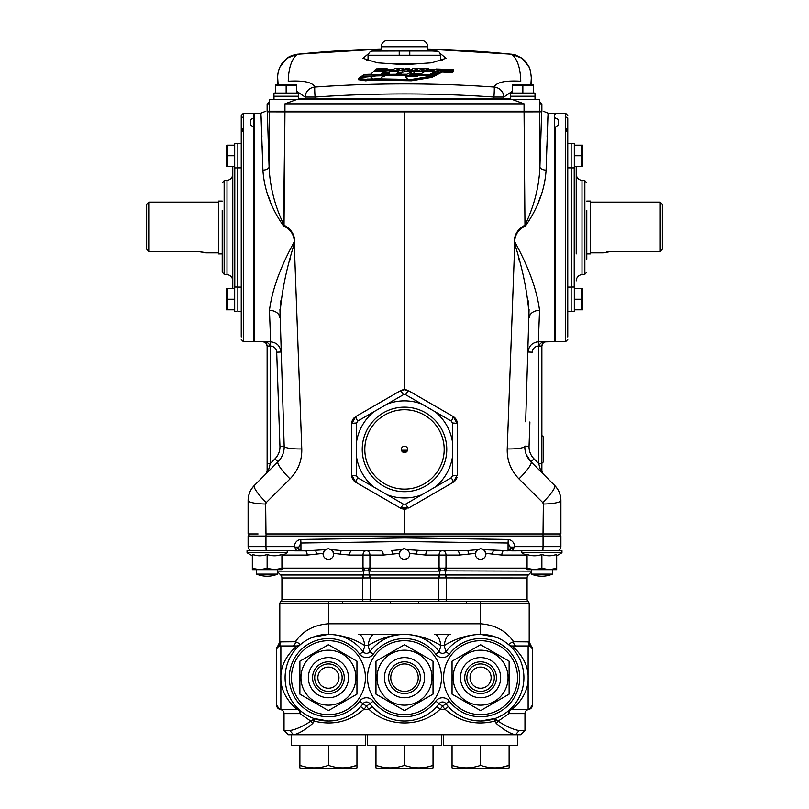 <?xml version="1.0" encoding="UTF-8"?>
<svg xmlns="http://www.w3.org/2000/svg" width="809" height="809" viewBox="0 0 809 809"><rect width="100%" height="100%" fill="white"/><g stroke="black" fill="none" stroke-linecap="round" stroke-linejoin="round"><path stroke-width="1.21" d="M205.294 252.681L197.376 251.407L148.765 251.407L146.651 249.152L146.651 204.242L148.765 202.129L218.511 202.129M205.83 252.853L218.511 252.853M148.765 202.129L148.765 251.407M222.212 201.077L218.511 201.077L218.511 253.915L222.212 253.915M197.376 251.407L204.323 252.398M660.235 202.129L662.349 204.242L662.349 249.152L660.235 251.407L660.235 202.129L590.489 202.129M660.235 251.407L611.624 251.407L603.17 252.853L590.489 252.853M586.788 201.077L590.489 201.077L590.489 253.915L586.788 253.915M606.669 251.912L608.277 251.639M608.783 251.579L609.966 251.468M267.122 463.517L270.297 463.517L268.709 469.321L265.888 473.902L267.122 470.909L267.122 346.06C266.292 342.976 264.917 341.499 263.006 341.61C266.383 341.479 268.81 342.945 270.297 346.019L267.122 346.04C266.292 342.976 264.917 341.499 263.006 341.61L254.441 341.62L254.441 113.361L260.943 113.199L262.895 169.809M262.601 158.342L262.571 157.219M262.399 151.414L262.247 146.378M261.914 136.873L261.054 115.687M270.135 201.077L268.123 195.485M554.559 341.62L554.559 113.361L548.057 113.199L546.095 170.133C544.861 189.427 537.985 208.034 525.476 225.944C518.508 229.362 514.918 234.63 514.716 241.77C528.702 267.213 536.984 290.077 539.552 310.373L538.369 341.803L545.994 341.61C544.083 341.499 542.708 342.976 541.878 346.04A4.227 4.227 0 0 1 545.994 341.833L554.559 341.62M543.345 504.027L542.728 502.531L518.943 478.857A19.022 3.56 -45 0 0 531.007 461.787A21.135 21.135 0 0 1 524.829 446.113C524.717 452.191 526.77 457.419 531.007 461.787L554.711 485.491C558.756 489.667 560.819 494.653 560.9 500.437L560.9 533.95L543.021 533.95L543.345 504.027A19.022 3.6 0 0 0 560.9 500.437L560.9 507.142M407.564 450.208L401.436 450.208M514.251 241.891A6.341 0.799 166.6 0 1 514.716 241.77L514.726 243.822L514.251 241.891C514.362 234.509 517.932 228.957 524.97 225.205L525.476 225.944M539.118 111.248L539.118 111.248A0.637 0.637 90 0 1 539.755 111.885L524.06 111.925L524.97 225.205C534.132 206.184 539.107 186.768 539.916 166.947A6.341 3.185 -178.7 0 0 546.095 170.133L546.105 169.809M539.552 310.373A10.568 7.645 2 0 0 529.258 317.654C527.903 294.709 523.059 270.105 514.726 243.822L507.233 448.934A19.022 3.438 2 0 0 524.829 446.113L524.819 446.356M529.066 309.412L525.668 421.792M518.943 478.857C510.843 470.494 506.94 460.523 507.233 448.934M560.485 496.271L559.302 492.378M557.361 488.727L554.711 485.491A19.022 3.59 -45 0 1 542.728 502.531M536.387 342.045L534.486 342.652M518.478 257.697L519.509 261.6M525.001 283.939L525.971 288.55M528.105 300.635L528.823 306.55M526.295 454.618L531.007 461.787L533.991 458.804L538.703 463.517L541.878 463.517L541.878 470.909L543.112 473.902L540.291 469.321L538.703 463.517L538.703 346.06L541.878 346.06L541.878 463.517M538.481 346.019C534.8 346.444 532.747 348.487 532.302 352.158L528.075 352.006C528.813 345.908 532.251 342.51 538.369 341.803L538.703 346.019C540.19 342.945 542.617 341.479 545.994 341.61L545.994 341.833M540.291 469.321A3.165 1.83 0 0 1 541.878 470.909M545.994 341.61C544.083 341.499 542.708 342.976 541.878 346.04L538.703 346.019M538.865 201.077L540.877 195.485M546.399 158.342L546.429 157.219M546.601 151.414L546.753 146.378M547.086 136.873L547.946 115.687M524.97 225.205L524.06 111.925L343.38 111.915M541.029 111.248C543.658 111.248 543.658 111.248 541.029 111.248A0.637 0.637 90 0 1 541.666 111.885C544.083 111.278 544.083 111.278 541.666 111.885L539.916 166.947L539.866 151.789M548.057 113.199L543.163 111.248M294.749 241.891A6.341 0.799 13.4 0 0 294.284 241.77L294.274 243.822L294.749 241.891C294.638 234.509 291.068 228.957 284.03 225.205L284.94 111.925L526.851 111.925M530.117 111.925L532.605 111.915M539.916 166.947L541.666 111.885L539.755 111.885L539.916 166.947M550.939 533.95L265.979 533.95L265.655 504.027A19.022 3.6 180 0 1 248.1 500.437L248.1 533.95L258.071 533.95M251.639 488.727L254.289 485.491C250.244 489.667 248.181 494.653 248.1 500.437L248.1 507.142M248.515 496.271L249.698 492.378M265.655 504.027L266.272 502.531A19.022 3.59 -135 0 1 254.289 485.491L277.993 461.787C282.22 457.449 284.272 452.221 284.171 446.113C284.283 452.191 282.23 457.419 277.993 461.787L275.009 458.804A16.908 16.908 0 0 0 279.944 446.265L276.698 352.158C276.253 348.487 274.2 346.444 270.519 346.019L270.297 346.019A7.392 7.392 0 0 1 270.297 346.06L270.297 463.517L275.009 458.804M266.272 502.531L290.057 478.857A19.022 3.56 -135 0 1 277.993 461.787A21.135 21.135 0 0 0 284.171 446.113A21.135 21.135 0 0 1 277.993 461.787M290.057 478.857C298.157 470.494 302.06 460.523 301.767 448.934A19.022 3.438 178 0 1 284.171 446.113L279.944 446.265M284.03 225.205C274.868 206.184 269.893 186.768 269.084 166.947L267.334 111.885L284.94 111.925L283.524 225.944C290.492 229.362 294.082 234.63 294.284 241.77C280.298 267.213 272.016 290.077 269.448 310.373A10.568 7.645 178 0 1 279.742 317.654C281.097 294.709 285.941 270.105 294.274 243.822L301.767 448.934M269.448 310.373L270.631 341.803C276.749 342.51 280.187 345.908 280.925 352.006L276.698 352.158M279.934 309.412L284.171 446.113M269.882 111.248L269.882 111.248A0.637 0.637 90 0 0 269.245 111.885L269.084 166.947A6.341 3.185 -1.3 0 1 262.905 170.133C264.138 189.427 271.015 208.034 283.524 225.944M267.971 111.248C265.342 111.248 265.342 111.248 267.971 111.248A0.637 0.637 90 0 0 267.334 111.885C264.917 111.278 264.917 111.278 267.334 111.885L269.084 166.947L269.134 151.789M260.943 113.199L265.837 111.248M284.98 111.248L284.94 111.925L282.149 111.925M278.883 111.925L276.395 111.915M290.522 257.697L289.491 261.6M283.999 283.939L283.029 288.55M280.895 300.635L280.177 306.55M263.006 341.833C265.504 342.136 266.879 343.532 267.122 346.04L270.297 346.06M267.122 470.909A3.165 1.83 0 0 1 268.709 469.321M558.877 533.95L559.525 533.95M560.05 533.95L560.9 533.95M250.123 533.95L249.475 533.95M248.95 533.95L248.1 533.95M541.878 435.505L543.355 436.9L543.355 461.929L541.878 463.314M530.876 84.621L531.311 77.957L531.311 84.621M277.689 84.621L277.689 77.957L278.124 84.621M436.152 71.101L436.152 72.223L439.762 70.434L439.762 69.321L436.152 71.101L426.141 70.848L428.264 69.675L434.575 69.837L436.162 69.038A1036.046 1036.046 0 0 1 453.353 69.705L453.353 71.9L451.928 72.517A1033.174 1033.174 0 0 0 442.21 72.112L431.854 77.381L411.599 80.779L375.295 80.162L367.407 80.202L366.032 80.87L358.245 79.656L358.306 78.473L360.298 77.3L373.505 76.4L360.703 76.531L363.221 75.621L362.078 76.319L375.063 76.208L360.703 77.452L361.239 77.806L358.913 78.524L366.133 79.373L372.433 78.867L371.028 77.715L371.614 77.644L373.353 79.08L379.522 78.392L377.014 78.857L411.457 79.464L431.389 76.137L441.845 70.838A1034.428 1034.428 0 0 1 451.574 71.232L452.322 70.919A1034.782 1034.782 0 0 1 453.01 70.949L451.928 71.414A1034.266 1034.266 0 0 0 442.21 71.02L431.854 76.279L411.599 79.666L375.295 79.049L367.407 79.09L366.032 79.767L358.245 78.554M366.679 60.321L368.044 59.087M442.321 60.331L440.956 59.087M269.235 101.742L267.122 103.855L269.245 103.855L269.245 111.248L541.878 111.248L541.878 103.855L539.765 103.845L539.755 111.248M267.122 103.855L267.122 111.248L269.245 111.248M296.438 99.628L512.562 99.628L524.06 103.855L284.94 103.855L296.438 99.628L269.235 99.628L269.235 103.845M512.562 99.628L539.765 99.628L539.765 103.845M539.765 101.742L541.878 103.855M279.884 67.218L286.801 58.329L297.287 54.223L381.251 49.025A1055.785 1055.785 0 0 0 297.297 54.264C291.594 59.128 288.57 68.108 288.226 81.224C303.85 80.344 312.689 82.285 314.752 87.059C374.587 82.872 434.413 82.872 494.248 87.059C496.311 82.285 505.15 80.344 520.774 81.224C520.42 68.057 517.396 59.067 511.703 54.264L515.363 54.931L522.27 58.369L525.354 61.211L529.116 67.228M440.116 53.343L446.012 58.329L431.682 62.809L404.5 64.68L377.297 62.809L362.988 58.329L368.884 53.354M388.087 73.821L387.42 74.398A1030.342 1030.342 0 0 0 363.352 75.075L363.848 74.499A1030.899 1030.899 0 0 1 370.866 74.246L373.606 71.435A1033.629 1033.629 0 0 1 384.184 71.172L381.069 73.963L388.087 73.821L388.087 75.662M387.42 75.672L387.42 74.398M363.352 76.309L363.352 75.075M383.557 73.912L384.184 71.172M397.431 72.79A1031.829 1031.829 0 0 1 402.033 72.77L400.485 73.7A1030.899 1030.899 0 0 0 396.976 73.72L397.431 72.79L397.431 73.72M412.782 73.73L413.965 73.204L413.965 71.01L406.836 74.256A1030.342 1030.342 0 0 0 389.119 74.367L389.918 71.071A1033.629 1033.629 0 0 1 398.321 70.99L397.694 72.254A1032.365 1032.365 0 0 1 402.953 72.234L405.127 70.97A1033.629 1033.629 0 0 1 413.965 71.01M406.836 75.53L406.836 74.256M389.119 75.641L389.119 74.367M398.321 72.244L398.321 70.99M374.334 70.717A1034.327 1034.327 0 0 1 381.17 70.535L381.777 69.999A1034.853 1034.853 0 0 0 374.88 70.171L376.155 68.947A1036.046 1036.046 0 0 1 387.076 68.704L386.662 69.048A1035.702 1035.702 0 0 0 379.694 69.19L379.118 69.716A1035.196 1035.196 0 0 1 386.045 69.564L384.588 70.808A1033.973 1033.973 0 0 0 373.97 71.071L374.334 70.717M386.662 69.948L386.662 69.048M379.694 69.705L379.694 69.19M374.88 70.696L374.88 70.171M387.076 69.604L387.076 68.704M386.045 70.474L386.045 69.564M386.045 71.758L384.588 73.002L384.588 70.808M390.575 69.837A1034.853 1034.853 0 0 1 393.113 69.807L392.436 70.343A1034.327 1034.327 0 0 0 389.918 70.373L390.575 69.837L390.575 70.363M398.584 68.573L395.793 70.656A1033.973 1033.973 0 0 0 385.671 70.787L387.137 69.554A1035.196 1035.196 0 0 1 393.558 69.463L394.671 68.603A1036.046 1036.046 0 0 1 398.584 68.573L398.584 69.503M389.463 72.921A1031.788 1031.788 0 0 0 385.671 72.982L385.671 70.787M409.698 68.573L410.163 70.393L412.974 68.593A1036.046 1036.046 0 0 1 416.787 68.623L413.5 70.656A1033.973 1033.973 0 0 0 408.434 70.626L407.979 68.846L402.124 70.626A1033.973 1033.973 0 0 0 397.057 70.646L399.879 68.563A1036.046 1036.046 0 0 1 403.681 68.553L401.557 70.049L406.533 68.553A1036.046 1036.046 0 0 1 409.698 68.573M416.787 69.422L416.787 68.623M413.5 70.777A1033.851 1033.851 0 0 1 414.754 70.798M407.979 70.97L407.979 68.846M402.124 72.234L402.124 70.626M403.681 69.402L403.681 68.553M428.487 69.685L428.487 68.836L424.887 70.818A1033.973 1033.973 0 0 0 421.074 70.747L423.997 69.078L421.428 69.028L418.566 70.717A1033.973 1033.973 0 0 0 414.754 70.666L418.081 68.644A1036.046 1036.046 0 0 1 428.487 68.836M421.428 70.545L421.428 69.028M414.754 71.182L414.754 70.666M410.83 73.71A1030.899 1030.899 0 0 1 420.973 73.831L424.634 71.698A1033.103 1033.103 0 0 0 414.188 71.546L415.017 71.02A1033.629 1033.629 0 0 1 435.505 71.435L429.619 74.559A1030.342 1030.342 0 0 0 410.001 74.266L410.83 73.71M420.983 73.821A1030.899 1030.899 0 0 0 414.188 73.74L414.188 71.546M429.619 74.559L429.619 75.682L435.505 72.557L435.505 71.435M410.001 75.54L410.001 74.266M432.977 70.666A1034.327 1034.327 0 0 0 430.57 70.595L431.51 70.1A1034.853 1034.853 0 0 1 433.948 70.161L432.977 70.666M431.51 70.626L431.51 70.1M451.928 72.517L451.928 71.414M442.21 72.112L442.21 71.02M431.854 77.381L431.854 76.279M411.599 80.779L411.599 79.666M375.295 80.162L375.295 79.049M372.979 80.425L372.979 79.322M372.666 80.172L372.666 79.06M367.407 80.202L367.407 79.09M366.032 80.87L366.032 79.767M365.011 80.222L365.011 79.12M361.704 80.263L361.704 79.161M358.751 79.828L358.751 78.716M358.306 79.575L359.762 78.726M359.762 78.776L360.298 78.402M360.703 77.27L360.703 76.531M453.353 69.705L453.01 69.857A1035.884 1035.884 0 0 0 439.762 69.321M453.01 70.949L453.01 69.857M439.762 70.434A1034.762 1034.762 0 0 1 452.271 70.939M358.913 78.554L361.239 77.836L360.703 77.472L375.063 76.228M371.614 77.664L371.028 77.735L372.433 78.888M377.014 78.888L379.522 78.412M435.505 72.557L436.152 72.223M408.899 75.54A1029.068 1029.068 0 0 1 429.357 75.834L429.619 75.682M405.309 76.076L406.745 78.594L405.309 76.056L414.481 76.016L407.342 75.652L409.819 75.035L408.767 75.53L417.778 76.198L406.027 76.238L417.778 76.036M406.027 76.238L407.342 78.544L406.745 78.574L407.342 78.564M407.888 75.53L414.481 76.036M381.454 77.239L385.569 75.702A1029.068 1029.068 0 0 1 407.797 75.53M365.152 76.279A1029.068 1029.068 0 0 1 384.781 75.722M296.711 91.306L305.104 97.06L315.065 97.06L315.065 98.567L510.701 98.567M512.289 91.306L503.896 97.06A10.568 10.021 14 0 0 494.248 87.059A10.568 0.566 94 0 1 493.935 97.06C434.312 92.904 374.688 92.904 315.065 97.06A10.568 0.566 86 0 1 314.752 87.059A10.568 10.021 166 0 0 305.104 97.06L305.104 98.567L298.299 98.567M358.751 79.545L361.704 79.545M366.467 79.545L367.407 79.545M529.116 67.218L522.199 58.329L511.703 54.264A1055.785 1055.785 0 0 0 427.749 49.066L511.713 54.223M385.569 75.682L381.454 77.219L385.569 75.682M427.749 51.018L427.749 46.791A6.341 6.341 0 0 0 421.408 40.45L387.592 40.45L421.408 40.45M377.024 51.018L372.706 51.018L381.251 51.018L381.251 46.791A6.341 6.341 0 0 1 387.592 40.45M384.235 63.699L424.776 63.699M440.956 60.786L440.571 55.245C440.308 52.666 438.882 51.26 436.294 51.018L431.976 51.018L437.881 51.321M368.044 60.786L368.044 55.245L409.779 55.245L409.779 51.018L399.221 51.018L399.221 55.245L399.221 51.018L371.877 51.098M439.307 52.241L440.571 55.093M368.51 54.425L368.429 55.245C368.692 52.666 370.118 51.26 372.706 51.018M440.571 55.245L409.779 55.245L409.779 51.018L436.294 51.018M381.251 51.018L399.221 51.018M435.202 487.038L451.341 477.714L452.433 475.834A6.341 0.809 -0 0 0 457.338 475.035L457.338 423.785L457.338 475.035L453.111 482.356L408.727 507.981L400.273 507.981L355.889 482.356L351.662 475.035L351.662 423.785L355.889 416.463L400.273 390.838L404.5 389.705A8.454 8.454 0 0 0 400.273 390.838A6.341 0.809 -120 0 1 403.408 394.691L373.798 411.781A48.56 48.56 0 0 0 356.567 441.643L356.567 457.186A48.56 48.56 0 0 0 373.798 487.038L403.408 504.138L405.592 504.138L435.202 487.038A48.56 48.56 0 0 0 452.433 457.186L452.433 441.643A48.56 48.56 0 0 0 435.202 411.781L405.592 394.691A6.341 0.809 -60 0 1 408.727 390.838L453.111 416.463L457.338 423.785A8.454 8.454 0 0 0 453.111 416.463A6.341 0.809 -60 0 1 451.341 421.105L435.202 411.781M452.433 441.643L452.433 422.996L451.341 421.105M373.798 411.781L357.659 421.105L356.567 422.996L356.567 441.643M355.889 416.463A6.341 0.809 60 0 0 357.659 421.105M354.14 417.808A8.454 8.454 0 0 0 351.662 423.785A6.341 0.809 0 0 1 356.567 422.996M406.694 389.999A8.454 8.454 0 0 0 404.5 389.705L408.727 390.838M454.86 481.021A8.454 8.454 0 0 0 457.055 477.219M405.592 504.138A6.341 0.809 -120 0 0 408.727 507.981L453.111 482.356A6.341 0.809 60 0 0 451.341 477.714M403.408 504.138A6.341 0.809 -60 0 1 400.273 507.981A8.454 8.454 0 0 0 406.684 508.831M356.567 457.186L356.567 475.834A6.341 0.809 0 0 1 351.662 475.035A8.454 8.454 0 0 0 355.889 482.356A6.341 0.809 -60 0 1 357.659 477.714L373.798 487.038M356.567 475.834L357.659 477.714M387.268 494.815A48.56 48.56 0 0 0 421.732 494.815M452.433 422.996A6.341 0.809 0 0 1 457.338 423.785M405.592 394.691L403.408 394.691M421.732 404.015A48.56 48.56 0 0 0 387.268 404.015M404.5 491.68A42.27 42.27 0 0 0 446.77 449.41A42.27 42.27 0 0 0 404.5 407.139A42.27 42.27 0 0 0 362.23 449.41A42.27 42.27 0 0 0 404.5 491.68A42.27 42.27 0 0 0 446.77 449.41A42.27 42.27 0 0 0 404.5 407.139M444.192 449.41A39.692 39.692 0 0 0 404.5 409.718A39.692 39.692 0 0 0 364.808 449.41A39.692 39.692 0 0 0 404.5 489.111A39.692 39.692 0 0 0 444.192 449.41M404.5 446.244A3.165 3.165 0 0 0 401.335 449.41A3.165 3.165 0 0 0 404.5 452.585A3.165 3.165 0 0 0 407.665 449.41A3.165 3.165 0 0 0 404.5 446.244M275.576 84.743L296.711 84.743M296.711 93.075L296.711 85.683L275.576 85.683L275.576 93.075M298.319 94.663L298.299 99.628M298.329 93.075L273.938 93.075L273.938 96.251L298.329 96.251M286.143 85.683L286.143 93.075M273.988 96.251L273.988 99.628M512.289 84.743L533.424 84.743M533.424 93.075L533.424 85.683L512.289 85.683L512.289 93.075M510.701 96.251L510.701 99.628M535.012 96.251L535.012 99.628M535.002 93.075L535.042 96.251L510.651 96.251L510.651 93.075L535.042 93.075L535.022 94.663M522.857 85.683L522.857 93.075M582.652 145.195L582.652 166.33M574.319 166.33L581.711 166.33L581.711 145.195L574.319 145.195M572.732 167.928L574.319 167.908L571.154 167.948L571.154 143.557L574.319 143.557L574.319 167.908M581.711 155.763L574.319 155.763M571.154 143.608L567.766 143.608L567.766 167.908L571.154 167.908M582.652 288.661L582.652 309.796M574.319 309.796L581.711 309.796L581.711 288.661L574.319 288.661M574.319 311.374L571.154 311.414L571.154 287.023L574.319 287.023L574.319 311.414L572.732 311.404M581.711 299.229L574.319 299.229M571.154 287.074L567.766 287.074M571.154 311.384L567.766 311.384L571.154 311.384M555.085 227.491L555.085 133.97M554.559 114.605L555.085 114.605M554.559 340.387L555.085 340.387M541.929 574.107L552.446 574.107L552.446 569.667L552.446 574.107A27.476 27.476 0 0 1 531.311 574.107L541.929 574.107M254.441 340.387L253.915 340.387M254.441 114.605L253.915 114.605L253.915 227.491M418.678 603.696L466.409 603.696L466.409 601.583L418.678 601.583L418.678 603.696L342.591 603.696L328.414 603.13L328.414 601.299L280.865 601.299A2.114 2.114 0 0 0 281.916 599.469L281.916 577.97A4.227 4.227 0 0 0 280.683 574.987L277.689 571.993L277.689 574.107A27.476 27.476 0 0 1 256.554 574.107L277.689 574.107L277.689 569.667M226.348 166.33L226.227 145.408M234.681 145.195L227.289 145.195L227.289 166.33L234.681 166.33M236.268 167.928L234.681 167.948L234.681 143.557L237.846 143.557L237.846 167.908L241.234 167.908L241.234 184.624M227.289 155.763L234.681 155.763M237.846 143.608L241.234 143.608L241.234 133.445M226.348 309.796L226.348 288.661M234.681 288.661L227.289 288.661L227.289 309.796L234.681 309.796M236.268 311.404L234.681 311.414L234.681 287.023L237.846 287.023L237.846 311.374L241.234 311.384L241.234 287.074L237.846 287.074M227.289 299.229L234.681 299.229M237.846 311.374L241.234 311.384M222.212 210.391L222.212 272.188L224.144 274.291L226.995 274.544L226.995 180.447C230.545 179.831 232.476 177.727 232.78 174.127M232.78 253.915L232.78 280.854C232.476 277.265 230.545 275.161 226.995 274.544M232.78 166.33L232.78 288.661M241.234 128.874L241.234 118.65M241.234 130.714L241.234 133.273L243.347 128.894L243.347 113.361L241.234 115.475L241.234 130.714A2.114 1.83 180 0 1 243.347 128.894L243.347 341.62L253.915 341.62L253.915 127.347L250.739 125.102L250.739 119.449L253.915 117.972L253.915 114.605M253.915 133.97L253.915 117.972M241.234 119.176A2.114 2.043 180 0 1 243.347 117.133L241.234 118.033M241.234 133.273L241.234 336.959M232.78 193.493L232.78 195.576M232.78 198.377L232.78 199.793M232.78 199.954L232.78 201.653L232.78 199.954M232.78 194.868L232.78 193.412M586.788 259.193L586.788 210.391M576.22 253.915L576.22 166.33M555.085 117.972L558.261 119.449L558.261 125.102L555.085 127.347L555.085 341.62L565.653 341.62L567.766 339.507M567.766 336.959L567.766 133.273L565.653 128.894A2.114 1.83 0 0 1 567.766 130.714L567.766 118.65M567.766 133.273L567.766 130.714M555.085 113.361L565.653 113.361L565.653 117.133A2.114 2.043 -0 0 1 567.766 119.176M565.653 341.62L565.653 117.133L567.766 118.033M567.766 133.445L567.766 143.608M300.938 677.669A27.476 27.476 0 0 0 328.414 705.145A27.476 27.476 0 0 0 355.889 677.669A27.476 27.476 0 0 0 328.414 650.193A27.476 27.476 0 0 0 300.938 677.669M299.886 677.669L299.886 694.142L328.414 710.615L356.951 694.142L356.951 661.196L328.414 644.722L299.886 661.196L299.886 677.669M344.27 677.669A15.846 15.846 0 0 0 328.414 661.823A15.846 15.846 0 0 0 312.567 677.669A15.846 15.846 0 0 1 328.414 661.823A15.846 15.846 0 0 1 344.27 677.669A15.846 15.846 0 0 1 328.414 693.525A15.846 15.846 0 0 1 312.567 677.669A15.846 15.846 0 0 0 328.414 693.525A15.846 15.846 0 0 0 344.27 677.669A15.846 15.846 0 0 1 328.414 693.525A15.846 15.846 0 0 1 312.567 677.669A15.846 15.846 0 0 0 328.414 693.525A15.846 15.846 0 0 0 344.27 677.669M338.971 677.669A10.557 10.557 0 0 0 328.414 667.112A10.557 10.557 0 0 0 317.856 677.669A10.557 10.557 0 0 0 328.414 688.226A10.557 10.557 0 0 0 338.971 677.669M365.405 677.669A36.981 36.981 0 0 0 328.414 640.688A36.981 36.981 0 0 0 291.432 677.669A36.981 36.981 0 0 0 328.414 714.66A36.981 36.981 0 0 0 365.405 677.669M329.01 645.066L328.414 644.722M299.886 694.142L328.414 710.615L329.01 710.272M356.344 694.486L356.951 694.142M349.882 767.256L356.951 765.395L356.951 767.943L355.889 768.55L300.938 768.55L299.886 767.943L299.886 745.301M365.405 734.734L365.405 745.301L291.432 745.301L291.432 734.734M356.951 767.943L356.951 765.395C347.455 768.742 337.95 768.742 328.414 765.395C318.928 768.742 309.412 768.742 299.886 765.395L299.886 767.943M328.414 765.395L328.414 745.301M356.951 765.395L356.951 745.301M433.027 767.943L433.027 765.395L433.027 767.943L431.976 768.55L377.024 768.55L375.973 767.943L375.973 745.301M441.481 734.734L441.481 745.301L367.519 745.301L367.519 734.734M433.027 745.301L433.027 765.395C423.542 768.742 414.036 768.742 404.5 765.395C395.014 768.742 385.499 768.742 375.973 765.395L375.973 767.943M404.5 765.395L404.5 745.301M502.055 767.256L509.114 765.395L509.114 767.943L508.062 768.55L453.111 768.55L452.049 767.943L452.049 745.301M517.568 734.734L517.568 745.301L443.595 745.301L443.595 734.734M509.114 767.943L509.114 765.395C499.628 768.742 490.123 768.742 480.586 765.395C471.101 768.742 461.585 768.742 452.049 765.395M480.586 765.395L480.586 745.301M509.114 765.395L509.114 745.301M377.024 677.669A27.476 27.476 0 0 0 404.5 705.145A27.476 27.476 0 0 0 431.976 677.669A27.476 27.476 0 0 0 404.5 650.193A27.476 27.476 0 0 0 377.024 677.669M375.973 677.669L375.973 694.142L404.5 710.615L433.027 694.142L433.027 661.196L404.5 644.722L375.973 661.196L375.973 677.669M420.346 677.669A15.846 15.846 0 0 0 404.5 661.823A15.846 15.846 0 0 0 388.654 677.669A15.846 15.846 0 0 1 404.5 661.823A15.846 15.846 0 0 1 420.346 677.669A15.846 15.846 0 0 1 404.5 693.525A15.846 15.846 0 0 1 388.654 677.669A15.846 15.846 0 0 0 404.5 693.525A15.846 15.846 0 0 0 420.346 677.669A15.846 15.846 0 0 1 404.5 693.525A15.846 15.846 0 0 1 388.654 677.669A15.846 15.846 0 0 0 404.5 693.525A15.846 15.846 0 0 0 420.346 677.669M418.233 677.669A13.733 13.733 0 0 1 404.5 691.402A13.733 13.733 0 0 1 390.767 677.669A13.733 13.733 0 0 1 404.5 663.946A13.733 13.733 0 0 1 418.233 677.669M441.481 677.669A36.981 36.981 0 0 0 404.5 640.688A36.981 36.981 0 0 0 367.519 677.669A36.981 36.981 0 0 0 404.5 714.66A36.981 36.981 0 0 0 441.481 677.669M376.569 660.852L375.973 661.196M405.097 645.066L404.5 644.722M375.973 694.142L404.5 710.615M453.111 677.669A27.476 27.476 0 0 0 480.586 705.145A27.476 27.476 0 0 0 508.062 677.669A27.476 27.476 0 0 0 480.586 650.193A27.476 27.476 0 0 0 453.111 677.669M452.049 677.669L452.049 694.142L480.586 710.615L509.114 694.142L509.114 661.196L480.586 644.722L452.049 661.196L452.049 677.669M496.433 677.669A15.846 15.846 0 0 0 480.586 661.823A15.846 15.846 0 0 0 464.73 677.669A15.846 15.846 0 0 1 480.586 661.823A15.846 15.846 0 0 1 496.433 677.669A15.846 15.846 0 0 1 480.586 693.525A15.846 15.846 0 0 1 464.73 677.669A15.846 15.846 0 0 0 480.586 693.525A15.846 15.846 0 0 0 496.433 677.669A15.846 15.846 0 0 1 480.586 693.525A15.846 15.846 0 0 1 464.73 677.669A15.846 15.846 0 0 0 480.586 693.525A15.846 15.846 0 0 0 496.433 677.669M491.144 677.669A10.557 10.557 0 0 0 480.586 667.112A10.557 10.557 0 0 0 470.029 677.669A10.557 10.557 0 0 0 480.586 688.226A10.557 10.557 0 0 0 491.144 677.669M517.568 677.669A36.981 36.981 0 0 0 480.586 640.688A36.981 36.981 0 0 0 443.595 677.669A36.981 36.981 0 0 0 480.586 714.66A36.981 36.981 0 0 0 517.568 677.669M452.656 660.852L452.049 661.196M481.183 645.066L480.586 644.722M452.049 694.142L480.586 710.615L481.183 710.272M508.517 694.486L509.114 694.142M281.916 555.813L287.205 552.759L247.048 552.759L252.327 555.813M256.554 555.55L252.327 554.489C257.252 556.228 262.177 556.228 267.122 554.489C272.046 556.228 276.971 556.228 281.916 554.489L278.256 555.459M251.012 550.646A4.227 4.227 0 0 1 248.1 546.631L265.949 546.631L266.131 550.646L279.833 550.646L247.048 550.646L247.048 552.759L247.048 550.646M287.205 550.858L287.205 552.759M281.916 554.489L281.916 568.353L274.524 569.667L267.122 568.353L259.729 569.667L252.327 568.353L252.327 569.667L281.916 569.667L281.916 568.353L281.916 569.607M267.122 568.353L267.122 554.489M252.327 569.607L252.327 554.489M556.673 555.813L561.952 552.759L521.795 552.759L527.084 555.813M527.084 569.607L527.084 568.353L527.084 569.667L534.476 569.667L527.084 568.353L527.084 554.489C531.998 556.228 536.933 556.228 541.878 554.489C546.793 556.228 551.728 556.228 556.673 554.489L553.012 555.459M561.952 552.759L561.952 550.646L512.289 550.858A2.114 2.114 -90 0 1 510.176 548.745A2.114 2.114 0 0 0 512.289 550.858L514.595 546.631C514.271 542.586 512.158 540.19 508.254 539.441L508.062 543.021L510.176 547.106L510.176 548.745A2.114 2.114 0 0 0 512.289 550.858L483.681 549.675L485.896 553.386L501.863 555.085A4.227 1.699 90 0 1 503.572 550.858M521.795 550.858L521.795 552.759M552.446 569.415L556.673 568.353L549.271 569.667L541.878 568.353L534.476 569.667L556.673 569.667L556.673 568.353L556.673 569.667M556.673 568.353L556.673 554.489M541.878 568.353L541.878 554.489M529.41 709.24L532.362 705.215L532.362 649.01L532.362 705.215A4.227 4.227 0 0 1 528.671 709.402A4.227 4.227 0 0 0 524.97 713.599L524.97 730.507L519.216 730.507C513.644 729.758 506.596 726.644 498.091 721.163L495.209 718.453L480.586 721.001A43.322 43.322 0 0 1 445.921 703.668A4.227 4.227 0 0 0 439.166 703.668A43.322 43.322 0 0 1 369.834 703.668A4.227 4.227 0 0 0 363.079 703.668A43.322 43.322 0 0 1 285.092 677.669A43.322 43.322 0 0 1 363.079 651.67A4.227 4.227 0 0 0 369.834 651.67A43.322 43.322 0 0 1 439.166 651.67L435.778 654.208A39.095 39.095 0 0 0 373.222 654.208A8.454 8.454 0 0 1 359.692 654.208A39.095 39.095 0 0 0 289.319 677.669A39.095 39.095 0 0 0 359.692 701.13A8.454 8.454 0 0 1 373.222 701.13A39.095 39.095 0 0 0 435.778 701.13A8.454 8.454 0 0 1 449.308 701.13A39.095 39.095 0 0 0 519.681 677.669A39.095 39.095 0 0 0 449.308 654.208A8.454 8.454 0 0 1 435.778 654.208M328.414 721.001C341.256 720.768 352.016 715.955 360.713 706.55L363.858 709.372C349.478 721.729 332.964 725.653 314.327 721.132L312.345 720.414L313.791 718.453L328.414 721.001M359.692 654.208L363.079 651.67L364.849 645.592A16.908 6.816 90 0 0 358.427 634.347L374.486 634.347A16.908 6.816 90 0 0 368.065 645.592L364.849 645.592C353.654 638.594 341.509 634.843 328.414 634.347L312.436 637.401M292.545 645.966A4.227 2.872 -90 0 0 295.416 641.739C302.657 630.99 313.659 625.003 328.414 623.779L328.414 603.13L279.803 603.13L279.803 641.871L295.416 641.739C298.855 643.094 300.392 644.156 300.028 644.935L297.712 647.099M297.459 707.986L300.028 710.403A4.227 2.285 -49.1 0 1 300.008 713.599L284.03 713.599L284.03 730.507L289.784 730.507C295.275 729.799 302.313 726.684 310.909 721.163L300.008 713.599A4.227 2.74 -90 0 0 297.267 709.372C296.205 709.018 280.217 695.932 280.865 677.669C280.238 659.355 296.205 646.34 297.267 645.966L280.865 645.966L280.865 709.372L280.329 709.402A4.227 4.227 0 0 1 284.03 713.599L283.281 711.202M510.176 547.106L513.654 547.106L508.062 550.535L508.062 543.021L404.5 541.534L300.938 543.021L300.746 539.441L404.5 537.945L508.254 539.441M401.406 549.675L399.191 553.386L392.577 554.125A4.227 0.94 81.8 0 0 391.617 550.535L401.406 549.675L404.5 548.684L408.869 550.949M403.438 548.785L402.457 549.089M401.527 549.584L400.698 550.272M400.03 551.101L399.363 552.537M399.161 553.72L399.211 554.792M399.464 555.834L399.949 556.835M401.426 558.402L402.376 558.938M403.418 559.262L404.5 559.373C400.951 558.958 399.181 556.956 399.191 553.386M332.135 550.191L328.414 548.684L325.319 549.675L323.104 553.386L307.137 555.085A4.227 1.699 90 0 0 305.428 550.858L296.711 550.858L294.405 546.631C294.729 542.586 296.842 540.19 300.746 539.441M327.352 548.785L326.371 549.089M325.44 549.584L324.611 550.272M323.944 551.101L323.276 552.537M323.074 554.276L323.236 555.368M323.57 556.289L323.863 556.835M325.896 558.746L326.462 559.009M327.332 559.262L328.414 559.373C324.864 558.958 323.094 556.966 323.104 553.386M328.414 601.299L418.678 601.583M280.683 574.987L363.484 574.987A4.227 3.105 -90 0 0 362.574 577.97L281.916 577.97M449.308 701.13L442.543 706.206A47.549 47.549 0 0 0 445.142 709.372L448.287 706.55C456.984 715.955 467.744 720.768 480.586 721.001A43.322 43.322 0 0 0 523.908 677.669A43.322 43.322 0 0 0 480.586 634.347L496.564 637.401M532.362 648.474L529.197 641.871L513.584 641.739C510.145 643.094 508.608 644.156 508.972 644.935L511.288 647.099M511.541 707.986L508.972 710.403A4.227 2.285 -130.9 0 0 508.992 713.599L524.97 713.599L524.97 730.507L520.743 734.734L524.97 730.507M373.222 654.208L369.834 651.67L368.065 645.592C379.259 638.594 391.404 634.843 404.5 634.347L374.486 634.347L404.5 634.347C417.596 634.843 429.741 638.594 440.935 645.592A16.908 6.816 90 0 0 434.514 634.347L450.573 634.347A16.908 6.816 90 0 0 444.151 645.592C455.346 638.594 467.491 634.843 480.586 634.347A43.322 43.322 0 0 0 445.921 651.67A4.227 4.227 0 0 1 439.166 651.67L440.935 645.592L444.151 645.592L445.921 651.67L449.308 654.208M531.311 571.993L528.317 574.987A4.227 4.227 0 0 0 527.084 577.97L527.084 599.469A2.114 2.114 0 0 0 528.135 601.299L466.409 601.583M528.317 574.987L445.516 574.987L445.102 570.871L531.311 571.124M425.777 555.085A4.227 1.699 90 0 1 427.486 550.858L407.594 549.675L409.809 553.386L425.777 555.085L459.31 555.085L475.277 553.386L477.492 549.675L480.586 548.684L483.681 549.675M479.484 559.262L477.806 558.594M475.298 553.225L476.005 551.263M476.865 550.191L480.586 548.684M475.277 553.386C475.267 556.956 477.037 558.958 480.586 559.373C484.136 558.958 485.906 556.966 485.896 553.386M529.197 641.871L529.197 603.13L480.586 603.13L480.586 601.299M516.455 645.966A4.227 2.872 -90 0 1 513.584 641.739C506.343 630.99 495.341 625.003 480.586 623.779L480.586 603.13L466.409 603.696M378.956 712.668L372.211 706.55L369.056 709.372A47.549 47.549 0 0 1 366.457 706.206A47.549 47.549 0 0 1 363.858 709.372L369.056 709.372C387.905 727.443 421.064 727.493 439.944 709.372A47.549 47.549 0 0 0 442.543 706.206L435.778 701.13M373.222 701.13L366.457 706.206L359.692 701.13M281.916 568.13L369.915 568.13A4.227 2.771 90 0 0 370.724 571.124L369.015 570.871L369.217 574.946A4.227 2.124 -72 0 1 369.217 577.929L362.574 577.97L362.574 599.469A2.114 1.557 -90 0 0 364.131 601.583M381.514 550.858L341.297 550.535L381.514 550.858A4.227 1.699 90 0 1 383.223 555.085L362.998 555.085A4.227 2.771 90 0 1 365.769 550.858M392.577 554.125L383.223 555.085M363.484 574.987L363.898 570.871L362.189 571.124A4.227 2.771 90 0 0 362.998 568.13L362.998 555.085L349.69 555.085A4.227 1.699 90 0 1 351.399 550.858M349.69 555.085L340.336 554.125A4.227 0.94 98.2 0 1 341.297 550.535L331.508 549.675L328.414 548.684M298.824 547.106L298.824 548.745L295.346 547.106L298.824 547.106L300.938 543.021L300.938 550.535L298.824 548.745A2.114 2.114 0 0 1 296.711 550.858A2.114 2.114 -90 0 0 298.824 548.745A2.114 2.114 0 0 1 296.711 550.858L279.833 550.646M294.87 547.582L295.346 547.106L294.405 546.631L265.949 546.631L265.949 536.064L248.1 536.064L250.214 533.95M558.594 550.403L558.675 550.353A4.227 4.227 0 0 0 560.9 546.631A4.227 4.227 0 0 1 557.988 550.646A4.227 4.227 0 0 0 560.9 546.631L543.051 546.631L543.051 536.064L560.9 536.064L558.786 533.95M542.92 533.95L543.051 536.064L265.949 536.064L266.08 533.95M248.1 546.631L248.1 536.064L248.1 546.631A4.227 4.227 0 0 0 250.325 550.353L250.406 550.403M276.638 651.255L276.638 705.215A4.227 4.227 0 0 0 280.329 709.402L282.351 710.221M276.638 704.093L276.638 705.195L279.59 709.24M276.638 650.193A4.227 4.227 0 0 1 280.865 645.966A4.227 4.227 0 0 0 276.638 650.193M280.865 709.372A4.227 4.227 0 0 1 276.638 705.145A4.227 4.227 0 0 0 280.865 709.372L297.267 709.372A4.227 4.227 0 0 1 300.028 710.403A4.227 4.227 0 0 0 297.267 709.372M280.774 641.739A4.227 4.146 -90 0 1 278.751 645.38L280.865 645.966M363.696 577.929A4.227 2.124 -108 0 1 363.696 574.946L369.43 574.987A4.227 3.105 -90 0 1 370.34 577.97L369.217 577.929M342.591 603.696L342.591 601.583M509.023 710.363L508.972 710.403A4.227 4.227 0 0 1 508.972 710.393A4.227 4.227 0 0 1 511.733 709.372L528.671 709.402L526.649 710.221M508.972 710.403L508.972 710.403A4.227 4.227 0 0 1 511.733 709.372A4.227 2.74 -90 0 0 508.992 713.599L498.091 721.163L496.362 723.519C504.078 730.092 510.469 733.834 515.525 734.734L520.743 734.734M511.733 645.966A4.227 4.227 0 0 1 508.972 644.935A4.227 4.227 0 0 0 511.733 645.966L528.135 645.966L528.135 677.669C528.762 659.355 512.795 646.34 511.733 645.966L511.976 645.966M511.733 709.372C512.795 709.018 528.783 695.932 528.135 677.669L528.135 709.372A4.227 4.227 0 0 0 532.362 705.145A4.227 4.227 0 0 1 528.135 709.372M532.362 650.193A4.227 4.227 0 0 0 528.135 645.966A4.227 4.227 0 0 1 532.362 650.193M528.226 641.739A4.227 4.146 -90 0 0 530.249 645.38L528.135 645.966M445.304 577.929A4.227 2.124 -72 0 0 445.304 574.946L439.783 574.946A4.227 2.124 -108 0 0 439.783 577.929L527.084 577.97M527.084 568.13L439.085 568.13A4.227 2.771 90 0 1 438.276 571.124L439.985 570.871L439.57 574.987A4.227 3.105 -90 0 0 438.66 577.97L439.783 577.929M439.985 567.888A4.227 1.982 74.3 0 1 439.985 570.871L445.102 570.871A4.227 1.982 105.7 0 1 445.102 567.888M427.486 550.858L467.703 550.535L417.383 550.535A4.227 0.94 98.2 0 0 416.423 554.125M459.31 555.085A4.227 1.699 90 0 0 457.601 550.858M468.664 554.125A4.227 0.94 81.8 0 0 467.703 550.535L477.492 549.675M514.13 547.582L513.654 547.106L514.595 546.631L543.051 546.631L542.869 550.646L529.167 550.646M558.675 550.353A4.227 4.227 0 0 0 558.24 550.626A4.227 4.227 0 0 1 558.675 550.353A4.227 4.227 0 0 0 560.9 546.631L560.9 536.064L560.9 546.631M492.509 554.125A4.227 0.94 98.2 0 1 493.47 550.535L508.062 550.858M481.648 548.785L482.629 549.089M483.56 549.584L484.389 550.272M485.056 551.101L485.724 552.537M485.926 554.276L485.764 555.368M485.43 556.289L485.137 556.835M483.104 558.746L482.538 559.009M481.668 559.262L480.586 559.373M443.231 550.858A4.227 2.771 90 0 1 446.002 555.085L446.002 568.13A4.227 2.771 90 0 0 446.811 571.124M445.516 574.987A4.227 3.105 -90 0 1 446.426 577.97L446.426 599.469L438.66 599.469A2.114 1.557 -90 0 0 440.217 601.583M519.216 730.507L515.525 734.734L288.257 734.734L284.03 730.507M495.209 718.453L494.673 721.132L496.362 723.519M436.789 706.55L439.944 709.372L445.142 709.372C459.522 721.729 476.036 725.653 494.673 721.132L496.655 720.414M390.322 603.696L390.322 601.583M300.028 644.935A4.227 4.227 0 0 1 297.267 645.966A4.227 4.227 0 0 0 300.028 644.935L297.267 645.966M305.428 550.858L325.319 549.675M316.491 554.125A4.227 0.94 81.8 0 0 315.53 550.535L300.938 550.858M329.516 559.262L331.194 558.594M333.702 553.225L332.995 551.263M340.336 554.125L333.723 553.386L331.508 549.675M333.723 553.386C333.733 556.956 331.963 558.958 328.414 559.373M369.015 567.888A4.227 1.982 105.7 0 0 369.015 570.871L363.898 570.871A4.227 1.982 74.3 0 0 363.898 567.888M409.809 553.386C409.819 556.956 408.06 558.958 404.5 559.373L407.574 558.402M407.594 549.675L404.5 548.684M313.791 718.453L314.327 721.132L312.638 723.519C304.862 730.133 298.481 733.874 293.475 734.734L289.784 730.507M312.638 723.519L310.909 721.163L312.345 720.414M529.895 421.934L529.056 446.265A16.908 16.908 0 0 0 533.991 458.804M407.139 451.159L401.861 451.159M529.056 446.265L524.829 446.113M404.5 389.705L404.5 111.248M524.02 111.248L524.06 111.925M404.5 509.114L404.5 533.95M263.006 341.61L270.631 341.803L270.519 346.019M284.94 103.855L284.94 111.248M493.986 99.628L493.935 97.06L503.896 97.06L503.896 98.567A1.052 1.052 90 0 0 504.947 99.628M315.014 99.628L315.065 98.567L305.104 98.567A1.052 1.052 90 0 1 304.053 99.628M524.06 103.855L524.06 111.248M381.251 46.791L427.749 46.791M452.433 475.834L452.433 457.186M234.782 167.948L234.782 287.023M237.229 287.023L237.229 167.938M222.212 182.804L224.144 180.7L224.144 274.291M574.218 287.023L574.218 167.948M571.771 167.938L571.771 287.023M586.788 272.188L584.856 274.291L584.856 180.7L586.788 182.804M584.856 180.7L582.005 180.447L582.005 274.544C578.455 275.161 576.524 277.265 576.22 280.854M308.34 677.669A20.073 20.073 0 0 1 328.414 657.596A20.073 20.073 0 0 1 348.497 677.669A20.073 20.073 0 0 1 328.414 697.752A20.073 20.073 0 0 1 308.34 677.669M342.146 677.669A13.733 13.733 0 0 1 328.414 691.402A13.733 13.733 0 0 1 314.691 677.669A13.733 13.733 0 0 1 328.414 663.946A13.733 13.733 0 0 1 342.146 677.669M384.427 677.669A20.073 20.073 0 0 1 404.5 657.596A20.073 20.073 0 0 1 424.573 677.669A20.073 20.073 0 0 1 404.5 697.752A20.073 20.073 0 0 1 384.427 677.669M460.503 677.669A20.073 20.073 0 0 1 480.586 657.596A20.073 20.073 0 0 1 500.66 677.669A20.073 20.073 0 0 1 480.586 697.752A20.073 20.073 0 0 1 460.503 677.669M494.309 677.669A13.733 13.733 0 0 1 480.586 691.402A13.733 13.733 0 0 1 466.854 677.669A13.733 13.733 0 0 1 480.586 663.946A13.733 13.733 0 0 1 494.309 677.669M281.916 599.469L370.34 599.469A2.114 1.557 -90 0 1 368.783 601.583M527.084 599.469L446.426 599.469A2.114 1.557 -90 0 1 444.869 601.583M367.144 550.858A4.227 2.771 90 0 1 369.915 555.085L369.915 568.13L439.085 568.13L439.085 555.085A4.227 2.771 90 0 1 441.856 550.858M276.638 649.01A4.227 4.197 0 0 1 278.751 645.38M328.414 634.347L328.414 623.779L480.586 623.779L480.586 634.347M532.362 705.215A4.227 4.227 0 0 1 528.671 709.402A4.227 4.227 0 0 0 524.97 713.599L525.162 712.345M532.362 649.01A4.227 4.197 180 0 0 530.249 645.38M438.66 577.97L438.66 599.469L370.34 599.469L370.34 577.97L438.66 577.97M369.43 574.987L439.57 574.987M438.276 571.124L370.724 571.124M501.863 555.085L525.83 555.085M307.137 555.085L283.17 555.085M362.189 571.124L277.689 571.124M543.112 473.902L542.202 472.527M266.798 472.527L265.888 473.902M277.689 77.957C277.487 71.91 279.863 67.117 280.47 66.065M279.884 67.228L282.483 62.637L288.307 57.287L291.958 55.487L297.287 54.223M531.311 77.957C530.724 71.465 529.804 67.491 528.53 66.065M531.311 574.107L531.311 569.667M256.554 574.107L256.554 569.667L256.554 574.107M224.144 180.7L226.995 180.447M253.915 118.65L252.024 118.65M253.915 113.361L243.347 113.361M243.347 341.62L241.234 339.507M584.856 274.291L582.005 274.544M582.005 180.447C578.455 179.831 576.524 177.727 576.22 174.127M555.085 118.65L556.976 118.65M565.653 113.361L567.766 115.475M279.803 641.871L276.638 648.474M528.135 601.299L529.197 603.13M280.865 601.299L279.803 603.13"/></g></svg>
